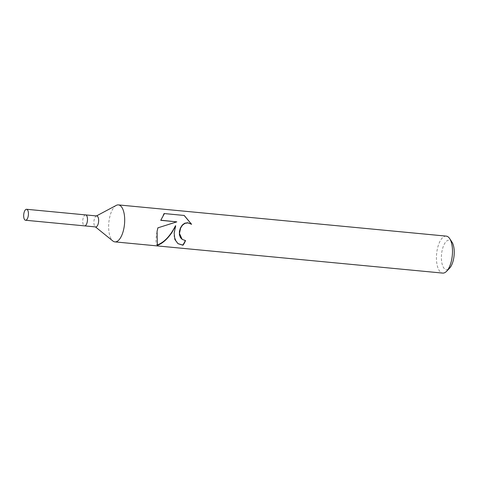 <?xml version="1.0" encoding="UTF-8"?>
<svg xmlns="http://www.w3.org/2000/svg" width="478" height="478" viewBox="0 0 478 478"><rect width="100%" height="100%" fill="white"/><g stroke="black" fill="none" stroke-linecap="round" stroke-linejoin="round"><path stroke-width="0.36" stroke-dasharray="2.39 1.79" d="M96.795 215.966A5.509 2.336 -84.6 0 0 96.15 216.11A5.509 2.336 -84.6 0 0 94.118 220.029A5.509 2.336 -84.6 0 0 95.14 226.674A5.509 2.336 -84.6 0 0 95.749 226.936M85.592 214.903A5.509 2.336 -84.6 0 0 82.963 218.966A5.509 2.336 -84.6 0 0 84.546 225.867M116.238 205.397A18.57 7.875 -84.6 0 0 109.402 218.601A18.57 7.875 -84.6 0 0 112.85 240.99M446.225 236.12A18.57 7.875 -84.6 0 0 437.203 249.815A18.57 7.875 -84.6 0 0 442.706 273.093M451.997 242.137A14.854 6.304 -84.6 0 0 442.001 251.093A14.854 6.304 -84.6 0 0 442.885 266.312A14.854 6.304 -84.6 0 0 449.505 268.272M185.291 240.548A18.104 7.678 -84.6 0 0 185.333 240.446L182.261 239.454M184.144 215.453L164.426 213.576M183.815 215.184L184.233 215.464M191.302 224.098L191.606 224.302M175.492 225.724L174.01 236.449L177.876 243.589M157.376 245.351L157.226 245.005M164.002 213.296L160.805 220.209M176.579 221.708L157.937 227.827M157.782 227.606C155.762 237.339 155.493 243.177 156.969 245.118M85.64 214.909A5.509 2.336 -84.6 0 0 82.963 218.966A5.509 2.336 -84.6 0 0 84.594 225.873M96.15 216.11L96.478 215.936"/><path stroke-width="0.72" d="M84.546 225.867A5.509 2.336 -84.6 0 0 84.594 225.873L95.749 226.936A5.509 2.336 -84.6 0 0 98.426 222.873A5.509 2.336 -84.6 0 0 96.795 215.966L85.64 214.903A5.509 2.336 -84.6 0 0 85.592 214.903M26.577 209.28A5.509 2.336 -84.6 0 0 23.9 213.343A5.509 2.336 -84.6 0 0 25.531 220.25A5.509 2.336 -84.6 0 0 28.208 216.187A5.509 2.336 -84.6 0 0 26.577 209.28L85.64 214.909A5.509 2.336 -84.6 0 1 87.271 221.81A5.509 2.336 -84.6 0 1 84.594 225.873A5.509 2.336 -84.6 0 0 87.271 221.81A5.509 2.336 -84.6 0 0 85.64 214.903M95.433 226.907L112.85 240.99A18.57 7.875 -84.6 0 0 114.905 241.88A18.57 7.875 -84.6 0 0 123.927 228.185A18.57 7.875 -84.6 0 0 118.424 204.907A18.57 7.875 -84.6 0 0 116.238 205.397L96.478 215.936M174.147 232.965L175.689 225.849L171.775 232.744C166.989 239.484 162.191 243.684 157.376 245.351L157.065 231.34L157.937 227.827L176.806 221.858L160.745 220.328L164.426 213.576L184.233 215.464L191.606 224.302L187.944 222.891L184.908 223.375L182.435 225.222L180.6 228.102L179.471 233.473L182.202 239.412L185.53 240.571A18.57 7.875 95.4 0 1 182.966 245.232L177.983 243.661L174.858 239.532L174.147 232.965M114.905 241.88L442.706 273.093A18.57 7.875 -84.6 0 0 446.583 271.289A18.57 7.875 -84.6 0 0 451.728 259.399A18.57 7.875 -84.6 0 0 449.69 238.624A18.57 7.875 -84.6 0 0 446.225 236.12L118.424 204.907M446.583 271.289L449.505 268.272A14.854 6.304 -84.6 0 0 453.622 258.759A14.854 6.304 -84.6 0 0 451.997 242.137L449.69 238.624M182.261 239.454L180.415 237.59L179.411 234.782L179.411 231.448L180.415 227.97L182.232 225.084L184.693 223.232L187.717 222.742L191.302 224.098M191.379 224.146L184.144 215.453M177.876 243.589L182.716 245.065A18.104 7.678 -84.6 0 0 185.291 240.548M157.226 245.005C164.265 242.364 170.347 235.935 175.492 225.724L175.689 225.849M160.805 220.209L176.806 221.858M84.594 225.873L25.531 220.25"/></g></svg>
